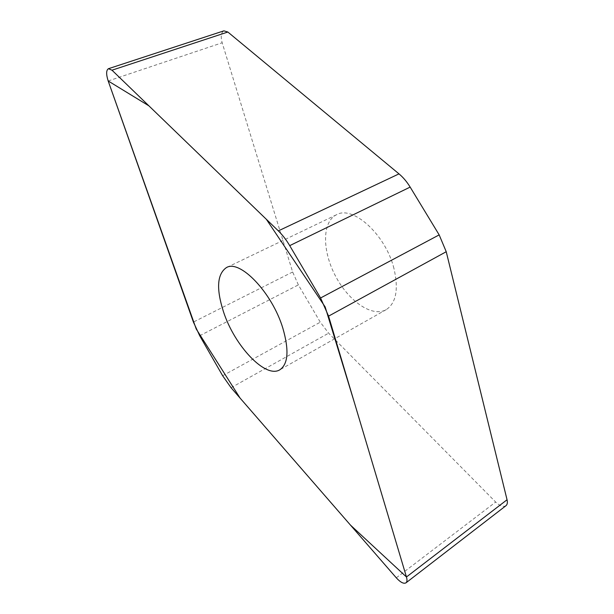 <?xml version="1.0" encoding="UTF-8"?>
<svg xmlns="http://www.w3.org/2000/svg" width="614" height="614" viewBox="0 0 614 614"><rect width="100%" height="100%" fill="white"/><g stroke="black" fill="none" stroke-linecap="round" stroke-linejoin="round"><path stroke-width="0.46" stroke-dasharray="3.07 2.3" d="M505.974 505.69C503.319 507.241 499.888 506.02 495.675 502.037L328.636 333.172L320.293 322.181L298.373 284.896L292.648 271.994L222.168 42.773C220.51 36.441 221.094 32.465 223.91 30.838M393.927 268.402C385.6 234.425 352.513 204.876 336.38 214.808C321.913 222.007 322.258 251.149 335.513 276.07C348.537 301.113 372.245 317.714 386.244 309.633C396.184 302.978 398.747 289.24 393.927 268.402M199.703 335.728L298.373 284.896M292.648 271.994L193.402 322.074M108.179 80.971L222.168 42.773M222.644 375.73L320.293 322.181M396.291 577.82L495.675 502.037M231.071 387.726L328.636 333.172M336.38 214.808L226.274 267.696M386.244 309.633L279.93 369.735"/><path stroke-width="0.92" d="M108.179 80.971L193.402 322.074L199.703 335.728L222.644 375.73L231.071 387.726L396.291 577.82C400.481 582.387 403.713 584.06 405.992 582.832C407.128 581.849 407.282 579.9 406.453 576.983L328.574 316.133L320.569 297.982L289.708 245.638C286.247 239.798 282.455 234.886 278.342 230.879L111.994 70.196L108.432 68.707C106.153 70.211 106.068 74.294 108.179 80.971M223.45 311.651C234.402 345.636 265.494 378.976 279.93 369.735C288.196 363.964 289.179 350.133 282.862 328.237C272.125 292.441 239.583 258.901 226.274 267.696C217.11 274.205 216.166 288.856 223.45 311.651M108.432 68.707L223.91 30.838L227.848 32.028L398.993 173.869C403.175 177.362 406.898 181.767 410.16 187.093L439.171 234.886L446.232 251.725L507.049 499.765C507.686 502.567 507.333 504.539 505.974 505.69L405.992 582.832M406.453 576.983L350.448 525.077L240.082 398.095L196.227 329.004L108.179 80.971L148.91 105.854L266.346 219.298L325.159 306.923L354.785 403.943L406.453 576.983L507.049 499.765M111.994 70.196L227.848 32.028M278.342 230.879L398.993 173.869M410.16 187.093L289.708 245.638M320.569 297.982L439.171 234.886M446.232 251.725L328.574 316.133"/></g></svg>
